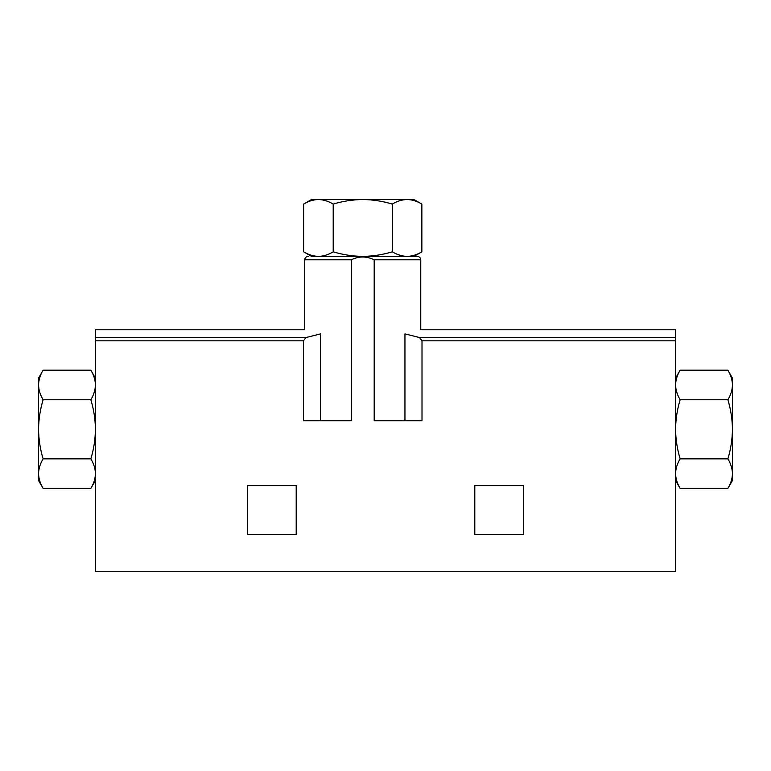 <?xml version="1.0" encoding="UTF-8"?>
<svg xmlns="http://www.w3.org/2000/svg" width="771" height="771" viewBox="0 0 771 771"><rect width="100%" height="100%" fill="white"/><g stroke="black" fill="none" stroke-linecap="round" stroke-linejoin="round"><path stroke-width="1.16" d="M421.862 251.818C417.034 254.738 412.109 256.261 407.078 256.386C402.057 256.261 397.132 254.729 392.304 251.818C382.695 254.729 372.846 256.251 362.746 256.386C352.646 256.251 342.796 254.729 333.197 251.818C328.369 254.738 323.444 256.261 318.413 256.386C313.392 256.261 308.467 254.729 303.639 251.818C308.467 254.738 313.392 256.261 318.413 256.386L311.561 256.386L303.639 251.818L303.639 204.084C308.467 201.164 313.392 199.641 318.413 199.516C323.444 199.641 328.369 201.164 333.197 204.084C342.796 201.173 352.655 199.65 362.746 199.516C372.846 199.65 382.705 201.173 392.304 204.084C397.132 201.164 402.057 199.641 407.078 199.516C412.1 199.641 417.024 201.164 421.862 204.084L421.862 251.818L413.94 256.386L407.078 256.386M675.569 384.96C675.704 379.939 677.227 375.014 680.147 370.186C677.227 375.014 675.704 379.939 675.569 384.96C675.704 389.991 677.227 394.916 680.147 399.744C677.227 409.343 675.704 419.193 675.569 429.293C675.704 439.393 677.237 449.252 680.147 458.851C677.227 463.679 675.704 468.604 675.569 473.625C675.704 478.646 677.227 483.571 680.147 488.4C677.227 483.581 675.704 478.656 675.569 473.625M95.431 384.96C95.296 379.939 93.773 375.014 90.853 370.186C93.773 375.014 95.296 379.939 95.431 384.96C95.296 389.991 93.773 394.916 90.853 399.744L43.118 399.744C40.208 409.343 38.685 419.193 38.55 429.293C38.685 439.393 40.208 449.252 43.118 458.851C40.198 463.679 38.675 468.604 38.55 473.625C38.685 478.646 40.208 483.571 43.118 488.4C40.198 483.581 38.675 478.656 38.55 473.625L38.55 480.487L43.118 488.4L90.853 488.4C93.773 483.581 95.296 478.656 95.431 473.625C95.296 468.604 93.773 463.679 90.853 458.851C93.773 449.242 95.296 439.393 95.431 429.293C95.296 419.193 93.763 409.343 90.853 399.744M523.711 485.605L474.801 485.605L474.801 534.515L523.711 534.515L523.711 485.605M320.553 420.764L320.553 333.891C299.64 328.571 299.64 328.571 320.553 333.891L305.942 337.553L303.485 340.83L303.485 420.764L351.316 420.764L351.316 259.798C358.9 256.068 366.524 256.068 374.186 259.798L374.186 420.764L422.007 420.764L422.007 340.83L419.559 337.553L404.948 333.891C425.862 328.571 425.862 328.571 404.948 333.891L404.948 420.764M351.316 420.764L351.316 259.798L304.738 259.798L304.738 329.757L95.431 329.757L95.431 571.484L675.569 571.484L675.569 340.83L422.007 340.83M296.199 485.605L247.289 485.605L247.289 534.515L296.199 534.515L296.199 485.605M374.186 259.798L420.764 259.798C420.58 257.745 419.443 256.608 417.352 256.386L318.413 256.386M420.764 259.798L420.764 329.757L675.569 329.757L675.569 340.83M95.431 378.108L90.853 370.186L43.118 370.186C40.198 375.014 38.675 379.939 38.55 384.96C38.685 389.991 40.208 394.916 43.118 399.744M90.853 458.851L43.118 458.851M43.118 370.186L38.55 378.108L38.55 473.625M675.569 480.487L680.147 488.4L727.882 488.4C730.802 483.581 732.325 478.656 732.45 473.625C732.315 468.604 730.792 463.679 727.882 458.851C730.792 449.242 732.315 439.393 732.45 429.293C732.315 419.193 730.792 409.343 727.882 399.744C730.802 394.916 732.325 389.991 732.45 384.96C732.315 379.939 730.792 375.014 727.882 370.186C730.802 375.014 732.325 379.939 732.45 384.96L732.45 480.487L727.882 488.4M680.147 458.851L727.882 458.851M680.147 399.744L727.882 399.744M675.569 378.108L680.147 370.186L727.882 370.186L732.45 378.108L732.45 384.96M392.304 204.084L392.304 251.818M333.197 204.084L333.197 251.818M421.862 204.084C417.034 201.164 412.109 199.641 407.078 199.516L413.94 199.516L421.862 204.084M303.639 204.084L311.561 199.516L407.078 199.516M303.485 340.83L95.431 340.83M305.942 337.553L95.431 337.553M675.569 337.553L419.559 337.553M95.431 480.487L90.853 488.4M304.738 259.798C304.921 257.745 306.058 256.608 308.149 256.386"/></g></svg>
